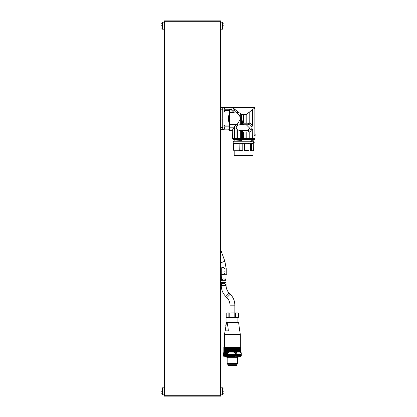 <?xml version="1.0" encoding="UTF-8"?>
<svg xmlns="http://www.w3.org/2000/svg" width="417" height="417" viewBox="0 0 417 417"><rect width="100%" height="100%" fill="white"/><g stroke="black" fill="none" stroke-linecap="round" stroke-linejoin="round"><path stroke-width="0.63" d="M229.314 109.322L231.946 109.322L229.314 109.244L229.314 129.452L228.443 129.859L222.735 129.859L222.735 118.59L222.735 119.116L220.546 119.116M231.946 109.244L231.946 107.628L222.735 107.628L224.117 107.716L224.581 108.467M224.581 109.775L229.314 109.775M228.761 107.471L222.735 107.471L231.946 107.628M229.314 128.175C228.162 130.396 228.162 130.396 229.314 128.175M229.314 126.851L224.581 126.851M224.148 125.121L229.314 125.121M229.314 123.698C228.162 120.299 228.162 116.89 229.314 113.481M229.314 112.064L224.148 112.064M220.546 118.063L222.735 118.063L222.735 107.716L220.546 107.722M224.581 110.328L229.314 110.328M234.667 126.07L234.667 138.46L232.769 138.46L232.769 128.983L229.402 129.03L229.402 124.641L236.825 124.641L236.126 124.725L234.667 126.07L234.562 127.201L229.402 127.201M232.769 128.983L234.562 127.201M232.769 107.445L232.769 108.196L232.769 107.445L234.667 109.171L234.667 110.192L236.96 112.694L236.96 111.157L240.708 113.841L243.684 114.696L246.786 114.242L252.905 109.165L254.839 108.227L254.839 135.9M236.371 112.037L233.734 112.225L234.046 112.538L229.402 112.538L229.402 124.641M236.825 124.641L237.69 123.646L237.69 125.215L240.708 124.574L240.708 113.841M237.69 111.756L237.69 113.533C239.374 115.102 240.317 116.922 240.51 119.001L237.69 123.646M237.69 113.533L236.96 112.694M234.667 109.171L236.96 111.157M249.001 123.213L249.001 112.595M245.952 114.612L245.952 123.203M245.055 123.203L245.055 114.675M241.579 114.258L241.579 124.542L242.246 124.527L242.246 120.737L242.538 123.203L248.678 123.203C252.087 122.869 254.552 127.753 251.977 130.469C251.107 131.428 250.007 131.928 248.678 131.97L249.001 131.96L249.001 138.46L242.538 138.46L254.521 138.46L254.521 139.335L232.91 139.335L252.139 139.335L252.139 138.46M241.579 124.542L240.708 124.574M234.667 110.192L234.177 109.676L234.177 108.733M232.941 108.378L234.177 109.676M254.839 133.331L254.839 108.232M254.839 138.46L252.905 138.46L253.062 127.576M254.98 135.9L254.98 133.445M252.28 109.702L252.28 125.09L252.905 126.429L252.905 109.165M252.16 124.923L252.16 109.827M249.767 111.949L249.767 123.338M249.872 123.369L250.789 123.745M251.456 124.198L252.108 124.86M251.977 130.469L252.905 128.744M242.246 120.737L242.538 121.029M242.246 124.527L242.246 124.991L243.518 124.991L243.518 124.657M243.695 130.312L242.512 130.094L242.246 130.646L240.708 130.599L237.69 129.963L236.96 129.421C236.001 128.196 236.001 126.977 236.96 125.752L237.69 125.215M246.963 123.203L246.963 124.782L242.538 124.782L242.538 123.203M236.96 125.752L236.96 124.49M233.734 112.225L231.612 110.104L234.735 110.265M229.402 109.348L229.402 109.984L231.612 110.104M252.905 138.46L249.001 138.46M252.28 138.46L252.28 130.083M246.963 124.782L248.464 124.798C250.867 124.235 253.317 127.482 251.091 129.583L248.464 130.375L243.241 130.312M248.464 130.375L248.678 131.97L246.786 131.97L246.786 138.46M252.16 138.46L252.16 130.25M249.767 131.835L249.767 138.46M248.464 131.97L246.786 131.97M243.241 124.86L246.504 124.996L249.778 128.269C248.527 129.958 246.593 130.641 243.976 130.312M234.667 138.46L236.96 138.46L236.96 129.421M237.69 129.963L237.69 138.46L236.96 138.46M237.69 138.46L240.708 138.46L240.708 130.599M241.579 130.63L241.579 138.46L240.708 138.46M241.579 138.46L242.246 138.46L242.246 130.646L242.246 138.46C230.132 138.46 230.132 138.46 242.246 138.46L242.538 138.46L242.512 134.076M242.512 138.46L242.512 130.485M232.728 129.03L232.728 130.344L229.402 130.344L229.402 129.03M229.402 109.984L229.402 112.538M231.492 109.984L234.046 112.538M234.036 140.951L234.036 139.335L232.91 139.335L232.91 138.46M242.538 130.391L242.538 131.97L243.606 131.97L242.538 131.97M245.055 138.46L245.055 131.97M245.952 131.97L245.952 138.46M254.98 133.841L255.293 135.233M255.282 135.144L254.594 135.728M232.941 138.46L232.941 128.806M234.177 138.46L234.177 127.508M233.484 141.035L241.85 140.654L241.85 139.335L253.036 139.335L253.036 140.873M234.036 139.335L234.182 140.936M234.656 139.335L241.969 139.335M232.728 130.344L232.644 138.46M248.563 141.79L250.643 141.79L251.05 141.055C253.473 140.941 253.666 140.831 251.628 140.717M233.478 141.243L233.478 141.79L249.017 141.79L249.017 139.335M233.478 141.79L233.478 141.149M234.187 141.79L234.656 141.79M253.036 140.774L253.734 140.878L253.734 141.79L234.036 141.79M252.634 141.79L250.643 141.79M252.634 140.748C254.297 140.847 254.062 140.946 251.931 141.045L251.05 141.055M251.931 141.045L250.643 141.337M251.701 141.227L251.701 141.79M252.879 141.79L252.879 142.187M234.234 142.89L233.682 143.198L253.536 143.198L252.983 142.89L254.193 142.536L252.983 142.187L253.442 141.879M252.879 142.89L252.879 143.281M233.478 143.281L233.478 143.808L233.478 143.281L249.017 143.281L249.017 143.808L247.995 143.808L247.995 150.167L244.43 150.824L244.43 143.281M248.563 143.281L252.634 143.281M233.478 143.808L239.097 143.808L239.097 143.281M239.217 143.808L233.525 143.808L233.525 150.167L239.217 150.167L239.097 143.808M247.995 143.808L248.991 143.808L248.991 150.167L248.563 150.824L244.43 150.824M244.43 155.385L234.182 155.385L244.43 155.385M242.788 143.281L242.788 150.824L234.187 150.824M253.036 155.385L253.036 150.824L250.643 150.824L250.643 143.281M252.634 143.808L251.639 143.808L251.639 150.167L250.643 150.824M251.701 143.281L251.701 143.808M253.734 143.281L253.692 150.167L251.639 150.167M248.12 143.281L248.12 143.808M242.788 150.824L239.217 150.167M248.991 150.167L247.995 150.167M252.421 155.385L234.797 155.385L252.421 155.385M251.639 143.808L252.577 143.808M224.581 127.268C224.581 129.129 224.581 129.129 224.581 127.268C224.581 125.413 224.581 125.413 224.581 127.268L224.117 127.268L224.117 125.079L224.581 125.83M220.546 129.463L224.117 129.463L224.117 127.268M222.735 129.463L222.735 125.079L224.117 125.079M224.581 110.958L224.117 112.1L224.117 107.716M224.581 109.911C224.581 111.766 224.581 111.766 224.581 109.911C224.581 108.05 224.581 108.05 224.581 109.911L224.117 109.911M224.117 112.1L222.735 112.1M220.546 274.235L221.245 274.235L221.245 268.095L220.546 268.095M221.99 268.095L221.291 268.095L221.291 274.235L221.99 274.235L221.99 267.657L224.033 267.657L224.711 268.772M224.341 274.235L226.77 274.235L226.77 268.095L224.341 268.095M221.245 274.235L221.432 280.276C222.918 278.41 224.398 278.41 225.884 280.276L226.071 274.235M225.884 280.276L221.432 280.276M224.033 267.657L224.033 274.673L221.99 274.673L221.99 274.235M224.711 271.165C224.711 268.074 224.711 268.074 224.711 271.165C224.711 274.256 224.711 274.256 224.711 271.165L224.033 271.165M224.711 273.484L224.033 274.673M162.385 394.836L162.385 387.82L164.428 387.82L164.428 394.836L162.385 394.836L161.707 393.721M161.707 391.328C161.707 394.419 161.707 394.419 161.707 391.328C161.707 388.237 161.707 388.237 161.707 391.328L162.385 391.328M161.707 389.009L162.385 387.82M164.428 22.164L162.385 22.164L162.385 29.18L164.428 29.18M161.707 25.672C161.707 28.763 161.707 28.763 161.707 25.672C161.707 22.581 161.707 22.581 161.707 25.672L162.385 25.672M161.707 23.352L162.385 22.164M220.546 29.18L222.584 29.18L222.584 22.164L220.546 22.164M223.262 25.672C223.262 22.581 223.262 22.581 223.262 25.672C223.262 28.763 223.262 28.763 223.262 25.672L222.584 25.672M223.262 27.991L222.584 29.18M222.584 387.82L222.584 394.836L220.546 394.836L220.546 387.82L222.584 387.82L223.262 388.931M223.262 391.328C223.262 388.237 223.262 388.237 223.262 391.328C223.262 394.419 223.262 394.419 223.262 391.328L222.584 391.328M223.262 393.648L222.584 394.836M220.546 395.712L164.428 395.712L164.428 21.288L220.546 21.288L220.546 396.15L164.428 396.15M218.789 396.15L218.789 395.712M166.18 396.15L166.18 395.712M164.428 21.288L164.428 20.85L218.789 20.85L218.789 21.288M166.18 20.85L166.18 21.288M218.789 20.85L220.546 20.85M221.656 282.392L221.245 283.737L221.432 284.66C222.918 282.794 224.398 282.794 225.884 284.66L226.071 283.737L225.665 282.392L221.656 282.392M230.794 365.584L236.945 365.318L227.911 365.318L230.794 365.584M240.317 347.08L240.317 334.57L224.534 334.57L224.534 347.08M224.534 334.57L225.055 330.858L228.313 330.858C228.089 327.574 227.646 324.723 226.994 322.315L238.336 322.091L226.947 322.091L226.947 317.269M226.514 322.315L225.196 330.858M239.66 330.858L238.597 322.315L226.994 322.315M240.26 347.08L240.255 351.64L240.26 347.08L241.021 347.08L241.021 351.64M240.26 351.64L240.458 347.08L240.432 351.771L240.635 347.08L240.588 351.771L240.781 347.08L240.713 351.771L240.89 347.08L241.01 351.64L241.01 347.08L240.885 351.771M239.457 347.08L239.447 351.64L239.457 347.08L240.015 347.08L240.255 351.64M240.255 347.08L240.015 351.64L239.754 347.08L239.749 351.64L239.457 351.64M235.209 347.08L235.198 351.64L235.209 347.08L239.123 347.08L239.134 351.64L239.447 351.64M239.447 347.08L239.134 347.08L239.123 351.64L238.785 351.64L238.785 347.08L238.774 351.64L238.404 351.64L238.404 347.08L238.399 351.64L238.008 351.64L238.008 347.08L237.998 351.64L237.586 351.64L237.586 347.08L237.575 351.64L237.143 351.64L237.143 347.08L237.132 351.64L236.684 351.64L236.684 347.08L236.674 351.64L236.204 351.64L236.204 347.08L236.194 351.64L235.714 351.64L235.714 347.08L235.704 351.64L235.209 351.64M234.166 347.08L234.156 351.64L234.166 347.08L234.682 347.08L234.693 351.64L235.198 351.64M235.198 347.08L234.693 347.08L234.682 351.64L234.166 351.64M233.098 347.08L233.087 351.64L233.098 347.08L233.624 347.08L233.635 351.64L234.156 351.64M234.156 347.08L233.635 347.08L233.624 351.64L233.098 351.64M231.482 347.08L231.471 351.64L231.482 347.08L232.545 347.08L232.561 351.64L233.087 351.64M233.087 347.08L232.561 347.08L232.285 351.771L232.019 347.08L232.008 351.64L231.482 351.64M228.407 347.08L228.391 351.64L228.407 347.08L230.935 347.08L230.95 351.64L231.471 351.64M231.471 347.08L230.95 347.08L230.705 351.771L230.419 351.64L230.419 347.08L230.408 351.64L229.897 351.64L229.897 347.08L229.887 351.64L229.386 351.64L229.386 347.08L229.376 351.64L228.891 351.64L228.891 347.08L228.876 351.64L228.407 351.64M227.051 347.08L227.041 351.64L227.051 347.08L227.937 347.08L227.937 351.64L228.391 351.64M227.927 347.08L227.937 351.64M227.051 351.64L227.473 351.64L227.473 347.08L227.484 351.64L227.927 351.64M224.961 347.08L224.956 351.64L224.961 347.08L226.634 347.08L226.645 351.64L227.041 351.64M227.041 347.08L226.645 347.08L226.535 351.771L226.254 351.64L226.254 347.08L226.243 351.64L225.894 351.64L225.894 347.08L225.884 351.64L225.555 351.64L225.555 347.08L225.545 351.64L225.243 351.64L225.243 347.08L225.237 351.64L224.961 351.64M223.835 347.08L223.835 351.64L223.835 347.08L224.706 347.08L224.956 351.64M224.945 351.771L224.956 347.08L224.711 351.771L224.487 347.08L224.508 351.771L224.299 347.08L224.336 351.771L224.137 347.08L224.195 351.771L224.012 347.08L223.861 351.64L223.861 347.08L223.835 351.64M227.937 347.08L228.391 347.08M240.958 351.703L223.898 351.703M225.206 347.08L225.206 351.771M225.498 347.08L225.498 351.771M225.816 347.08L225.816 351.771M226.165 347.08L226.165 351.771M226.535 347.08L226.535 351.771M226.926 347.08L226.926 351.771M227.338 347.08L227.338 351.771M227.776 347.08L227.776 351.771M228.229 347.08L228.229 351.771M228.698 347.08L228.698 351.771M229.183 347.08L229.183 351.771M229.678 347.08L229.678 351.771M230.189 347.08L230.189 351.771M230.705 347.08L230.705 351.771M231.227 347.08L231.227 351.771M231.753 347.08L231.753 351.771M232.285 347.08L232.285 351.771M232.816 347.08L232.816 351.771M233.348 347.08L233.348 351.771M233.874 347.08L233.874 351.771M234.396 347.08L234.396 351.771M234.907 347.08L234.907 351.771M235.412 347.08L235.412 351.771M235.902 347.08L235.902 351.771M236.382 347.08L236.382 351.771M236.84 347.08L236.84 351.771M237.289 347.08L237.289 351.771M237.711 347.08L237.711 351.771M238.117 347.08L238.117 351.771M238.498 347.08L238.498 351.771M238.858 347.08L238.858 351.771M239.191 347.08L239.191 351.771M239.494 347.08L239.494 351.771M239.775 347.08L239.775 351.771M240.02 347.08L240.02 351.771M226.775 312.886L236.335 312.886L235.417 313.136L235.417 317.269L238.472 317.269L238.472 313.136L237.56 312.886L238.216 312.886L238.649 313.136L238.472 317.269M235.417 313.136L232.67 312.886M226.202 313.136L226.202 317.269L234.161 317.269L234.161 313.136M234.161 317.269L235.417 317.269M236.335 312.886L237.56 312.886M230.684 312.886L229.194 313.136L229.194 317.269M229.194 313.136L227.541 312.886M228.115 317.269L228.115 313.136M224.794 354.184L224.794 352.078L233.426 352.078L235.376 352.782L235.376 354.184L234.88 354.184L234.844 356.191L234.88 354.184M224.633 354.184L224.794 352.078M225.633 354.184L225.633 352.078M225.951 356.816L227.703 357.692L237.148 357.692L238.905 356.816M237.148 357.692L237.69 358L227.166 358L227.703 357.692M234.88 356.191L236.236 356.113L236.236 354.184L241.276 354.184L241.255 352.782L240.583 352.078L239.937 352.078L241.135 352.782L241.135 354.184M236.674 354.184L236.674 356.191L236.637 354.184M236.674 356.191L239.462 356.139L239.561 356.436L240.046 356.144L240.046 354.184M239.473 356.384L239.462 354.184M236.236 356.113L236.637 356.191M239.572 356.144L239.572 354.184L239.556 356.118M224.059 356.113L224.044 354.184L225.738 354.184L225.587 356.16L226.129 356.42L234.844 356.191M234.844 354.184L225.738 354.184M235.376 356.113L235.376 354.184M224.044 356.123L224.044 354.184L223.575 354.184L223.642 356.139M225.587 356.16L223.642 356.16L223.882 356.42L223.621 356.134M223.882 356.415L223.621 356.16M223.663 354.184L223.642 356.16M223.762 356.118L223.788 354.184L223.788 356.123M223.835 354.184L223.788 356.16M240.14 356.16L240.046 356.42M241.234 356.154L241.234 354.184L241.234 356.16L240.145 356.42L240.145 354.184L240.14 356.118M240.599 356.16L240.505 354.184M240.937 354.184L240.937 356.118L240.958 354.184M240.937 356.16L240.87 354.184M241.151 356.16L241.115 354.184M225.607 356.42L225.477 354.184M225.097 354.184L224.961 356.16M225.034 356.42L224.925 354.184M224.137 354.184L224.059 356.16M224.56 354.184L224.45 356.16M237.075 363.827L237.075 364.708L227.781 364.708L227.781 363.827L237.075 363.827L237.69 363.473L237.69 358M227.781 363.827L227.166 363.473L237.69 363.473M236.236 354.184L236.236 352.782L237.429 352.078L239.937 352.078M227.406 354.184L227.406 352.782L229.355 352.078M223.601 354.184L223.601 352.782L224.633 352.078M223.601 352.782L224.351 352.078M241.083 356.311L240.583 356.816L224.273 356.816L223.767 356.311M227.406 352.782L226.666 352.782L226.666 354.184M225.92 352.078L226.666 352.782M236.236 352.782L235.376 352.782M233.426 352.078L237.429 352.078M222.735 107.336L220.546 107.336L222.735 107.325M220.546 109.807L222.735 109.807M222.735 129.849L220.546 129.849M220.546 127.373L222.735 127.373M246.786 114.242L246.786 123.203M243.684 114.696L243.684 123.203M248.464 123.203L248.464 124.798M248.251 123.203L248.251 124.787M254.323 138.46L254.323 139.335M243.684 138.46L243.606 131.97M248.251 130.385L248.251 131.97M246.963 130.391L246.963 131.97M220.546 263.544L221.291 268.095M220.546 262.846L224.867 261.271L226.071 268.095M219.368 395.712L219.368 396.15M219.968 396.15L219.968 395.712M165.601 396.15L165.601 395.712M165.002 395.712L165.002 396.15M165.601 21.288L165.601 20.85M165.002 20.85L165.002 21.288M219.368 20.85L219.368 21.288M219.968 21.288L219.968 20.85M230.017 312.886L230.017 305.176L234.839 305.176L234.839 312.886M230.017 305.176C229.97 302.231 228.923 299.698 226.869 297.582L230.278 294.173C233.254 297.238 234.776 300.907 234.839 305.176M226.869 297.582L225.805 296.518L229.214 293.109L230.278 294.173M225.805 296.518C222.829 293.453 221.312 289.784 221.245 285.515L226.071 285.515C226.113 288.46 227.161 290.993 229.214 293.109M239.03 356.363L239.03 354.184M238.925 356.353L238.925 354.184M238.889 356.149L238.889 354.184M238.785 356.128L238.785 354.184M238.3 356.327L238.3 354.184M238.196 356.306L238.196 354.184M238.117 356.144L238.117 354.184M238.018 356.118L238.018 354.184M237.554 356.248L237.554 354.184M237.482 356.248L237.482 354.184M237.237 356.123L237.237 354.184M237.164 356.113L237.164 354.184M230.679 356.436L230.679 354.184M230.179 356.144L230.179 354.184M230.898 356.384L230.898 354.184M230.987 356.196L230.987 354.184M231.643 356.363L231.643 354.184M231.211 356.139L231.211 354.184M231.821 356.353L231.821 354.184M232.081 356.149L232.081 354.184M232.749 356.327L232.749 354.184M232.264 356.128L232.264 354.184M232.9 356.306L232.9 354.184M233.155 356.144L233.155 354.184M233.77 356.248L233.77 354.184M233.311 356.118L233.311 354.184M233.859 356.248L233.859 354.184M234.265 356.123L234.265 354.184M234.354 356.113L234.354 354.184M240.599 356.113L240.599 354.184L240.609 356.128M241.151 356.128L241.151 354.184M229.965 356.16L229.965 354.184M229.762 356.42L229.762 354.184M229.553 356.42L229.553 354.184M229.183 356.16L229.183 354.184M228.959 356.16L228.959 354.184M228.803 356.42L228.803 354.184M228.599 356.42L228.599 354.184M228.219 356.16L228.219 354.184M228.005 356.16L228.005 354.184M227.891 356.42L227.891 354.184M227.703 356.42L227.703 354.184M227.312 356.16L227.312 354.184M227.119 356.16L227.119 354.184M227.046 356.42L227.046 354.184M226.874 356.42L226.874 354.184M226.483 356.16L226.483 354.184M226.306 356.16L226.306 354.184M226.285 356.42L226.285 354.184M226.129 356.42L226.129 354.184M224.45 356.113L224.45 354.184L224.445 356.128M231.946 109.348L229.314 109.348M222.735 129.859L220.546 129.859M255.006 133.445L255.006 107.331L232.644 107.331L232.644 108.071L231.946 108.071M255.006 138.46L255.006 135.9M247.046 130.391L247.495 130.391M254.657 139.335L254.657 138.46M233.682 141.879L234.234 142.187M252.879 143.198L253.917 143.078L254.193 142.536L253.583 141.884L233.676 141.879L233.02 142.541L233.635 143.193L234.333 143.281M233.525 143.808L233.525 150.167L234.182 150.824L234.182 155.385M253.036 150.824L253.692 150.167M224.117 129.463L224.581 128.712M220.546 249.402L224.867 261.271M162.385 29.18L161.707 28.069M222.584 22.164L223.262 23.279M221.245 283.737L221.245 285.515M226.071 283.737L226.071 285.515M227.911 364.708L227.911 365.318M236.945 364.708L236.945 365.318M226.259 322.315L225.785 325.672M239.796 330.858L240.317 334.57M238.597 322.315L238.336 322.091M237.909 317.269L237.909 322.091M223.575 356.113L223.575 354.184M223.606 356.113L223.606 354.184M240.145 356.134L240.145 354.184M241.182 356.113L241.182 354.184M241.276 356.113L241.276 354.184M227.166 363.473L227.166 358"/></g></svg>
